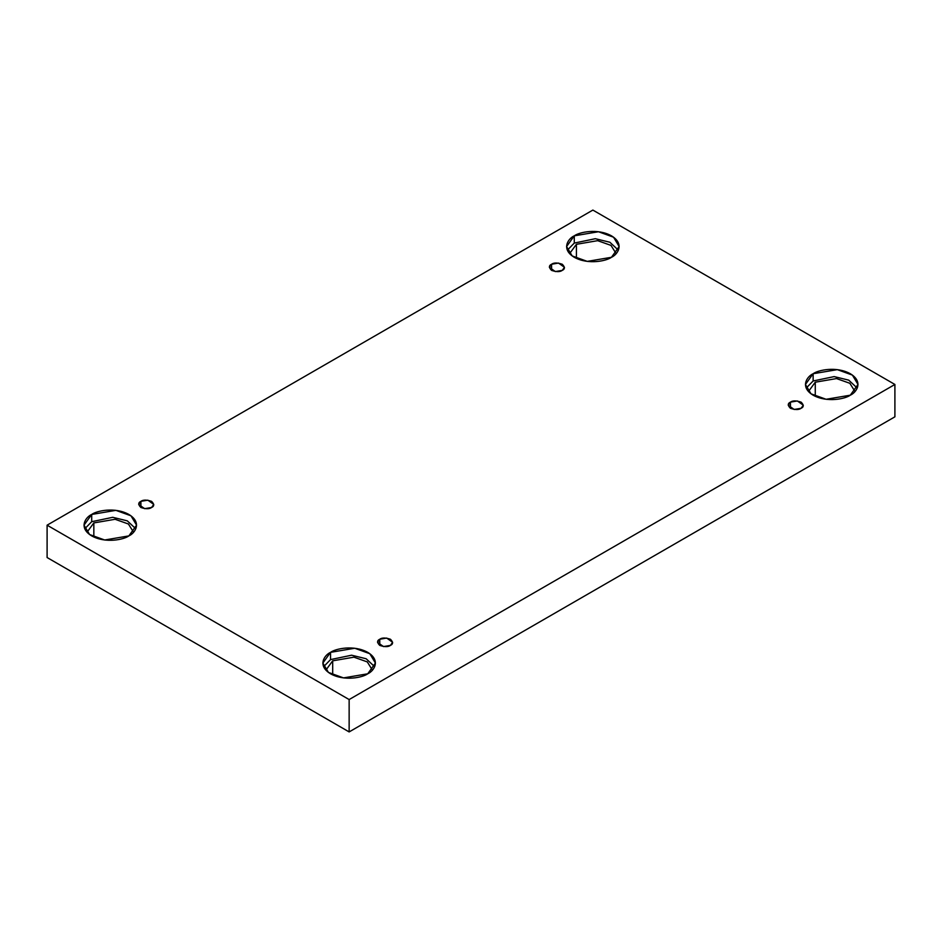 <?xml version="1.0" encoding="UTF-8"?>
<svg xmlns="http://www.w3.org/2000/svg" width="942" height="942" viewBox="0 0 942 942"><rect width="100%" height="100%" fill="white"/><g stroke="black" fill="none" stroke-linecap="round" stroke-linejoin="round"><path stroke-width="1.41" d="M551.576 264.243L549.374 267.316L555.297 271.567L562.244 270.389C560.031 272.026 556.475 272.026 551.576 270.389C548.762 267.575 548.762 265.514 551.576 264.243C553.802 262.606 557.358 262.606 562.244 264.243C565.07 267.057 565.07 269.118 562.244 270.389L564.458 267.316L558.524 263.065L551.576 264.243L551.576 270.389L551.576 264.243M140.9 501.344L138.698 504.417L144.621 508.668L151.568 507.502C149.354 509.127 145.798 509.127 140.9 507.502C138.085 504.677 138.085 502.616 140.9 501.344C143.125 499.707 146.681 499.707 151.568 501.344C154.394 504.17 154.394 506.219 151.568 507.502L153.77 504.417L147.847 500.167L140.9 501.344L140.9 507.502L140.9 501.344M379.756 639.241L377.542 642.314L383.476 646.577L390.424 645.4C388.198 647.024 384.642 647.024 379.756 645.4C376.93 642.574 376.93 640.525 379.756 639.241C381.969 637.616 385.525 637.616 390.424 639.241C393.238 642.067 393.238 644.116 390.424 645.4L392.626 642.314L386.703 638.064L379.756 639.241L379.756 645.4L379.756 639.241M790.432 402.14L788.23 405.213L794.153 409.464L801.1 408.298C798.875 409.923 795.319 409.923 790.432 408.298C787.606 405.472 787.606 403.423 790.432 402.14C792.646 400.503 796.202 400.503 801.1 402.14C803.915 404.966 803.915 407.015 801.1 408.298L803.302 405.213L797.379 400.962L790.432 402.14L790.432 408.298L790.432 402.14M93.835 522.928L87.017 532.23L93.835 522.928L115.089 519.278L128.43 524.011L133.552 532.23L128.43 524.011L115.089 519.278L93.835 522.928L93.835 537.011L93.835 522.928M91.704 514.45L84.003 525.177L89.596 534.526L104.668 540.002L128.866 535.904C124.179 539.472 105.716 543.699 91.704 535.904C78.198 527.814 85.522 517.158 91.704 514.45C96.39 510.87 114.865 506.655 128.866 514.45C142.372 522.527 135.047 533.196 128.866 535.904L136.566 525.177L130.985 515.816L115.901 510.352L91.704 514.45L91.704 521.691L91.704 514.45M84.768 528.803L91.704 521.691L84.768 528.803M576.41 244.308L569.604 253.622L576.41 244.308L597.664 240.669L611.005 245.403L616.127 253.622L611.005 245.403L597.664 240.669L576.41 244.308L576.41 258.391L576.41 244.308M574.279 235.83L566.578 246.557L572.171 255.918L587.243 261.381L611.452 257.296C606.754 260.863 588.291 265.091 574.279 257.296C560.773 249.206 568.097 238.538 574.279 235.83C578.965 232.262 597.44 228.035 611.452 235.83C624.946 243.919 617.634 254.587 611.452 257.296L619.141 246.557L613.56 237.207L598.488 231.744L574.279 235.83L574.279 243.083L574.279 235.83M567.343 250.183L574.279 243.083L567.343 250.183M815.266 382.205L808.448 391.519L815.266 382.205L836.52 378.566L849.861 383.3L854.983 391.519L849.861 383.3L836.52 378.566L815.266 382.205L815.266 396.299L815.266 382.205M813.134 373.727L805.434 384.466L811.015 393.815L826.099 399.278L850.296 395.193C845.61 398.76 827.135 402.988 813.134 395.193C799.628 387.103 806.953 376.435 813.134 373.727C817.821 370.159 836.284 365.932 850.296 373.727C863.802 381.816 856.478 392.484 850.296 395.193L857.997 384.466L852.404 375.104L837.332 369.641L813.134 373.727L813.134 380.98L813.134 373.727M806.187 388.08L813.134 380.98L806.187 388.08M332.691 660.825L325.873 670.139L332.691 660.825L353.945 657.175L367.286 661.908L372.396 670.139L367.286 661.908L353.945 657.175L332.691 660.825L332.691 674.908L332.691 660.825M330.548 652.347L322.859 663.074L328.44 672.423L343.512 677.899L367.721 673.801C363.035 677.369 344.56 681.596 330.548 673.801C317.054 665.711 324.366 655.055 330.548 652.347C335.246 648.779 353.709 644.552 367.721 652.347C381.227 660.436 373.903 671.093 367.721 673.801L375.422 663.074L369.829 653.724L354.757 648.249L330.548 652.347L330.548 659.588L330.548 652.347M323.612 666.701L330.548 659.588L323.612 666.701M349.141 731.922L894.9 416.823L894.9 384.466L349.141 699.553L349.141 731.922L349.141 699.553L47.1 525.177L592.859 210.078L894.9 384.466L894.9 416.823L349.141 731.922L47.1 557.534L47.1 525.177L47.1 557.534L349.141 731.922M349.141 699.553L894.9 384.466L592.859 210.078L47.1 525.177L349.141 699.553M374.657 666.701L366.144 658.752L351.59 655.208L330.548 659.588L351.59 655.208L366.144 658.752L374.657 666.701M857.232 388.08L848.73 380.144L834.165 376.6L813.134 380.98L834.165 376.6L848.73 380.144L857.232 388.08M618.388 250.183L609.874 242.247L595.32 238.703L574.279 243.083L595.32 238.703L609.874 242.247L618.388 250.183M135.813 528.803L127.3 520.855L112.734 517.311L91.704 521.691L112.734 517.311L127.3 520.855L135.813 528.803"/></g></svg>
